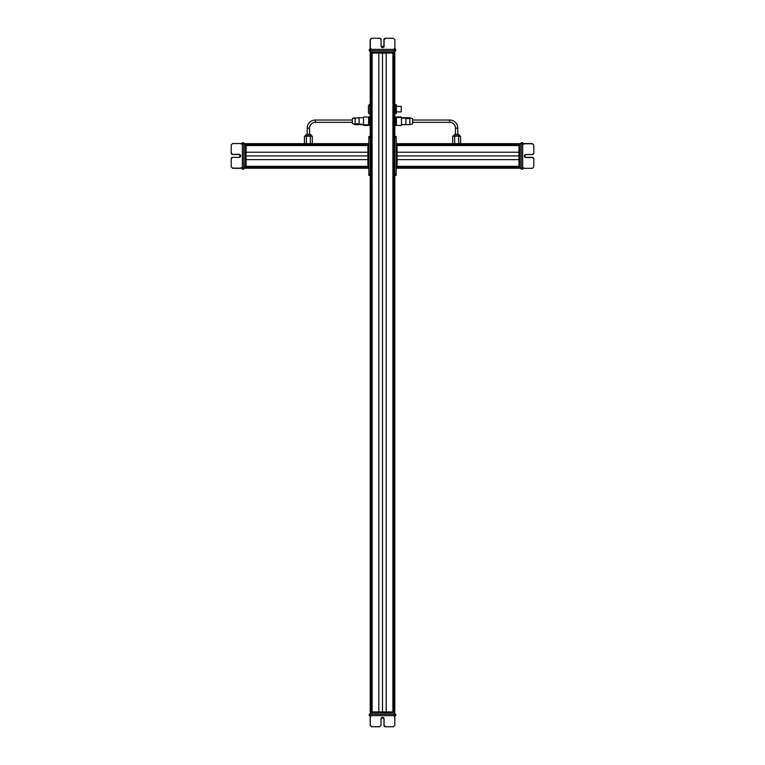 <?xml version="1.0" encoding="UTF-8"?>
<svg xmlns="http://www.w3.org/2000/svg" width="765" height="765" viewBox="0 0 765 765"><rect width="100%" height="100%" fill="white"/><g stroke="black" fill="none" stroke-linecap="round" stroke-linejoin="round"><path stroke-width="1.15" d="M394.778 711.928L394.778 53.072L394.778 711.928L370.222 711.928L370.222 175.395L370.222 711.928L394.778 711.928L394.778 712.846L370.222 712.846L370.69 714.242L370.69 712.846L394.778 712.846L394.778 714.242L394.778 711.928M394.606 711.928L394.606 53.072L394.606 711.928M393.459 711.928L393.459 53.072L393.459 711.928M393.353 704.976L393.353 60.024L393.353 704.976M393.038 711.928L393.038 53.072L393.038 711.928M392.904 711.928L392.904 53.072L392.904 711.928M386.191 711.928L386.191 53.072L386.191 711.928M382.5 711.928L382.5 53.072L382.5 711.928M378.809 711.928L378.809 53.072L378.809 711.928M372.096 711.928L372.096 53.072L372.096 711.928M371.962 711.928L371.962 53.072L371.962 711.928M371.647 704.976L371.647 60.024L371.647 704.976M371.541 711.928L371.541 53.072L371.541 711.928M370.394 711.928L370.394 53.072L370.394 711.928M370.222 136.476L370.222 53.072L370.222 136.476L368.835 136.476L370.222 136.476L370.222 137.863L368.835 137.863L368.835 136.476L368.835 137.863L370.222 137.863L370.222 174.009L368.835 174.009L368.835 137.863L368.835 175.395L370.222 175.395L370.222 123.968L370.222 136.476L368.835 136.476L370.222 136.476M369.992 123.385L369.992 117.016M369.619 116.94L368.969 116.94L368.596 118.986L368.596 125.355L369.992 125.355L368.596 125.355L369.619 125.278L369.992 123.155L369.992 125.355L368.969 125.278L368.596 123.155L368.969 116.94L369.619 116.94L369.992 118.986L369.619 121.033L368.969 121.033L369.619 121.033L369.992 123.155L369.619 125.278L370.222 123.968M363.499 116.969L363.499 124.886L363.499 116.969L368.596 116.969L368.596 124.886L368.969 116.94M369.849 104.04L369.849 114.234L368.462 112.847L368.462 105.436L370.222 104.04L368.462 105.436L368.462 112.847L369.849 114.234L369.849 104.04M370.222 114.234L370.222 118.403L370.222 114.234M396.404 111.824L401.262 111.92L396.404 111.824M401.262 106.459L401.262 111.824L401.262 106.459M395.008 106.488L395.381 113.65L394.778 111.92M395.008 111.881L395.008 107.674L395.008 111.786L395.381 109.93L396.031 109.93L396.404 111.786L396.404 113.249L396.031 112.857L396.404 113.249L395.381 113.65L396.031 113.65L396.404 111.786L396.366 113.363M395.381 104.633L396.031 104.633L395.008 104.968L395.008 107.674L395.381 104.633L394.778 106.354M396.031 113.65L396.404 104.968L396.031 109.93L395.381 109.93L395.008 107.674L395.381 105.417L396.404 105.025L395.008 104.968L395.008 107.177M395.381 113.65L395.008 111.786M396.404 111.786L396.031 104.633M396.404 105.025L396.404 106.488M396.404 106.392L396.404 111.881M395.008 118.986L395.008 117.016L396.031 117.016L396.404 119.101L396.031 121.186L395.381 121.186L395.008 117.016L395.008 125.355L395.008 119.101L395.008 123.27L395.381 121.186L396.031 121.186L396.404 123.27L396.404 125.355L395.381 125.355L396.031 125.355L396.404 123.27L396.404 125.355L395.008 125.355L395.008 123.968M396.404 123.27L396.404 119.101L396.031 117.016L395.381 117.016L396.404 117.016L395.381 117.016M396.404 119.101L396.031 117.016L396.404 119.101M369.61 50.758L369.304 49.371L370.298 49.371L369.61 49.371M370.623 52.154L370.164 50.758L370.222 53.072L370.222 50.758L370.681 52.154L370.222 50.758L370.222 52.154L394.31 52.154L394.778 50.758L369.619 50.758L369.619 49.371L369.304 50.758L370.308 50.758L370.308 39.637L370.317 49.371L394.874 49.371L394.874 39.637L394.855 50.758L395.782 50.758L370.308 50.758L394.883 50.758L394.893 49.371L395.476 49.371L394.855 49.371M395.782 49.371L395.476 50.758L395.782 49.371M370.27 49.371L370.27 50.758L370.27 49.371M394.874 49.371L370.317 49.371L370.27 50.758M394.855 50.758L394.836 52.154M369.304 50.758L369.304 49.371M370.317 39.637L371.704 38.25L379.698 38.25L381.085 39.637L381.085 46.13L382.596 47.631L384.097 46.13L384.097 39.637L385.484 38.25L393.478 38.25L394.874 39.637L393.478 38.25L385.484 38.25L384.087 39.637L384.087 46.13L382.586 47.631A1.501 1.501 90 0 0 384.087 46.13L384.087 39.637A1.387 1.387 -90 0 1 385.484 38.25L393.468 38.25L385.484 38.25L384.097 39.637L384.087 46.13A1.501 1.501 -90 0 1 382.596 47.631L382.596 47.631A1.501 1.501 -90 0 1 381.085 46.13L381.085 39.637A1.387 1.387 90 0 0 379.698 38.25L371.694 38.25L370.308 39.637M370.145 49.371L370.136 48.673L370.136 49.371M394.31 50.758L394.31 52.154L370.681 52.154L370.681 50.758L394.166 50.758M394.778 50.758L394.778 52.154L394.797 50.758M384.068 46.359L381.104 46.359L384.068 46.359M394.778 52.154L394.778 53.072L394.778 52.154L394.778 53.072L394.778 52.154L394.778 53.072L370.681 53.072L394.319 53.072L394.319 52.154M370.222 53.072L370.222 104.04L370.222 53.072M370.681 52.154L370.681 53.072L370.681 52.154M393.239 60.024L393.239 53.072L393.459 60.024M315.314 120.029L352.388 120.029L315.314 120.029L315.314 122.343L315.314 120.029A8.109 8.109 0 0 0 307.214 128.138A8.109 8.109 0 0 1 315.314 120.029A8.109 8.109 0 0 0 307.214 128.138L309.529 128.138L307.214 128.138L307.214 134.391L307.214 128.138A8.109 8.109 0 0 1 315.314 120.029M352.388 122.343L315.314 122.343L352.388 122.343L352.388 123.567L352.388 118.479L352.388 123.567L355.161 124.236L352.388 123.567L352.388 122.343M315.314 122.343A5.795 5.795 0 0 0 309.529 128.138A5.795 5.795 0 0 1 315.314 122.343M309.529 128.138L309.529 134.391L309.529 128.138M306.784 134.391L309.949 134.391L306.784 134.391M309.529 134.391L310.179 134.391L309.529 134.391M304.432 136.151L304.432 143.657L304.432 136.151L306.402 136.151L306.402 143.657L306.402 136.151L310.332 136.151L310.332 143.657L310.332 136.151L312.302 136.151L312.302 143.657L312.302 136.151L304.432 136.151L304.432 143.657L304.432 136.151M311.173 136.151L311.173 135.778A1.387 1.224 -90 0 0 309.949 134.391A1.387 1.224 90 0 1 311.173 135.778L311.173 136.151M305.168 135.778L311.173 135.778L305.168 135.778L306.564 134.391L305.168 135.778M363.499 124.886L368.596 124.886L363.499 124.657L363.499 125.403L363.499 124.886M355.161 117.714L355.161 124.657L355.161 117.714L352.388 118.479L359.148 117.714L359.148 124.236A3.844 3.376 -0 0 0 355.161 124.236A3.844 3.376 180 0 1 359.148 124.236L359.148 117.714L363.499 117.714L359.148 117.714M355.161 124.657L352.388 123.567L355.161 124.657L363.499 124.657M363.499 124.236L359.148 124.236L363.499 124.236M368.596 124.886L368.596 125.403L363.499 125.403M449.686 120.029L412.612 120.029L449.686 120.029L449.686 122.343L412.612 122.343L449.686 122.343A5.795 5.795 0 0 1 455.471 128.138A5.795 5.795 0 0 0 449.686 122.343L449.686 120.029A8.109 8.109 0 0 1 457.786 128.138A8.109 8.109 0 0 0 449.686 120.029M457.786 128.138L455.471 128.138L455.471 134.391L455.471 128.138L457.786 128.138L457.786 134.391L457.786 128.138M458.216 134.391L454.821 134.391L458.216 134.391A1.387 1.224 90 0 1 459.44 135.778L453.435 135.778L459.44 135.778A1.387 1.224 -90 0 0 458.216 134.391L458.216 134.391M454.668 143.657L454.668 136.151L458.598 136.151L458.598 143.657L458.598 136.151L460.568 136.151L460.568 143.657L460.568 136.151L454.668 136.151L454.668 143.657M452.698 136.151L452.698 143.657L452.698 136.151L454.668 136.151L452.698 136.151L452.698 143.657L452.698 136.151M412.612 123.567L412.612 118.805L409.839 117.714L412.612 118.805L412.612 123.892L409.839 124.657L409.839 118.135A3.844 3.376 0 0 1 405.852 118.135L405.852 118.135A3.844 3.376 180 0 0 409.839 118.135L409.839 124.657L405.852 124.657L405.852 118.135L401.501 118.135L405.852 118.135L405.852 124.657L401.501 124.657L405.852 124.657M401.501 124.886L401.501 117.485L396.404 117.485L396.404 124.886M401.501 117.714L409.839 117.714L412.612 118.805M396.404 117.485L396.404 116.969L401.501 116.969L401.501 125.403L396.404 125.403L396.404 117.485L401.501 117.485M367.908 143.657L246.053 143.657L367.908 143.657L367.908 168.214L246.053 168.214L368.835 168.214L367.908 168.214L368.835 167.745L368.835 144.116L368.835 167.745L367.908 167.745L367.908 144.116L368.835 144.116L367.908 143.657L368.835 143.657L367.908 144.116M367.908 143.83L246.053 143.83L367.908 143.83M367.908 144.977L246.053 144.977L367.908 144.977M367.908 145.082L252.077 145.082L367.908 145.082M367.908 145.398L246.053 145.398L367.908 145.398M367.908 145.532L246.053 145.532L367.908 145.532M367.908 152.235L246.053 152.235L367.908 152.235M367.908 155.936L246.053 155.936L367.908 155.936M367.908 159.627L246.053 159.627L367.908 159.627M367.908 166.34L246.053 166.34L367.908 166.34M367.908 166.474L246.053 166.474L367.908 166.474M367.908 166.789L252.077 166.789L367.908 166.789M367.908 166.894L246.053 166.894L367.908 166.894M367.908 168.042L246.053 168.042L367.908 168.042M243.739 168.912L243.739 167.755L245.125 167.755L243.739 168.214L245.125 168.214L245.125 144.126L243.739 143.638L246.053 143.657L243.739 143.657L243.739 142.653L243.739 169.132L243.739 143.543L243.739 168.166L242.342 168.166L242.342 169.132L243.739 169.132L242.342 169.132L242.342 168.166L243.739 168.166M242.342 143.543L232.617 143.562L243.739 143.543L242.342 143.543L242.342 168.118L243.739 168.128L242.342 168.118L242.342 143.562M242.342 142.653L243.739 142.959L242.342 142.653M243.739 168.807L242.342 168.807M242.342 168.166L232.617 168.128L242.342 168.118L232.617 168.118L231.221 166.732L231.221 158.738L232.617 157.351L239.101 157.351L240.602 155.84L239.101 154.339L232.617 154.339L231.221 152.943L231.221 144.958L232.617 143.562L231.221 144.958L231.221 152.952L232.617 154.348L239.101 154.348L240.602 155.85A1.501 1.501 0 0 0 239.101 154.348L232.617 154.348A1.387 1.387 180 0 1 231.221 152.952L231.221 144.958L231.221 152.952L232.617 154.339L239.101 154.348A1.501 1.501 180 0 1 240.602 155.84L240.602 155.84A1.501 1.501 180 0 1 239.101 157.351L232.617 157.351A1.387 1.387 0 0 0 231.221 158.738L231.221 166.741L232.617 168.128L231.221 166.741L232.617 168.128L242.342 168.29M245.125 143.6L243.739 143.6L245.125 143.6L243.739 143.6L243.739 142.73L243.739 143.657M243.739 169.132L242.342 169.132L243.739 169.132M231.221 166.732L232.617 168.31L241.683 168.31L232.617 168.31L231.221 166.741M243.739 168.214L246.053 168.214L246.053 144.116L246.053 168.214L245.125 167.812M245.125 144.126L245.125 167.755L243.739 167.755L243.739 144.126L245.125 144.116M245.125 167.745L246.053 167.745L245.125 167.745M252.077 145.197L246.053 145.197L252.077 144.977M394.807 715.629L395.428 715.629L394.817 715.629L394.817 714.242L370.222 714.242L370.222 175.395L368.835 175.395L368.835 174.009L370.222 174.009L370.69 714.242M397.092 168.214L518.947 168.214L397.092 168.214L518.947 168.214L397.092 168.214L518.947 168.214L397.092 168.214L518.947 168.214L397.092 168.214L518.947 168.214L397.092 168.214L518.947 168.214L397.092 168.214L397.092 143.657L518.947 143.657L396.165 143.657L397.092 143.657L396.165 144.116L396.165 167.745L396.165 144.116L397.092 144.116L397.092 167.745L396.165 167.745L397.092 168.214L396.165 168.214L397.092 167.745M397.092 168.042L518.947 168.042L397.092 168.042M397.092 166.894L518.947 166.894L397.092 166.894M397.092 166.789L512.923 166.789L397.092 166.789M397.092 166.474L518.947 166.474L397.092 166.474M397.092 166.34L518.947 166.34L397.092 166.34M397.092 159.627L518.947 159.627L397.092 159.627M397.092 155.936L518.947 155.936L397.092 155.936M397.092 152.235L518.947 152.235L397.092 152.235M397.092 145.532L518.947 145.532L397.092 145.532M397.092 145.398L518.947 145.398L397.092 145.398M397.092 145.082L512.923 145.082L397.092 145.082M397.092 144.977L518.947 144.977L397.092 144.977M397.092 143.83L518.947 143.83L397.092 143.83M518.947 168.214L521.261 168.204L519.875 168.204L521.261 167.745L519.875 167.745L519.875 144.116L519.875 167.745L518.947 167.745L518.947 144.116L518.947 167.745L519.875 167.745L518.947 168.214M522.658 143.055L521.261 142.73L521.261 169.218L521.261 143.705L522.658 143.705L522.658 143.055L522.658 143.705L521.261 143.705L522.658 143.753L521.261 143.744L521.261 142.73L522.658 142.73L521.261 143.055M522.658 168.329L532.383 168.31L521.261 168.319L522.658 168.329L522.658 168.912L522.658 143.753L522.658 168.31M522.658 169.218L521.261 168.912L522.658 169.218M521.261 168.329L521.261 169.132L521.261 168.271L519.875 168.271M522.658 143.705L532.383 143.744L522.658 143.753L532.383 143.753L533.779 145.14L533.779 153.134L532.383 154.52L525.899 154.52L524.398 156.022L525.899 157.533L532.383 157.533L533.779 158.919L533.779 166.913L532.383 168.31L533.779 166.913L533.779 158.91L532.383 157.523L525.899 157.523L524.398 156.022A1.501 1.501 180 0 0 525.899 157.523L532.383 157.523A1.387 1.387 0 0 1 533.779 158.91L533.779 166.904L533.779 158.91L532.383 157.533L525.899 157.523A1.501 1.501 0 0 1 524.398 156.022A1.501 1.501 0 0 1 525.899 154.52L532.383 154.52A1.387 1.387 180 0 0 533.779 153.134L533.779 145.13L532.383 143.744L533.779 145.13L532.383 143.744L522.658 143.571M521.261 142.73L522.658 142.73L521.261 142.73M521.261 144.116L519.875 143.648L521.261 143.648L521.261 142.653L522.658 142.73M518.947 143.657L460.568 143.657L518.947 143.657M519.875 144.116L518.947 144.116L519.875 144.116M512.923 166.665L518.947 166.665L512.923 166.894M394.778 175.395L396.165 175.395L394.778 175.395L396.165 175.395L394.778 175.395L394.778 174.009L396.165 174.009L396.165 175.395L396.165 174.009L394.778 174.009L394.778 137.863L396.165 137.863L396.165 174.009L396.165 136.476L394.778 136.476L394.778 175.395L396.165 175.395L394.778 175.395M394.778 136.476L396.165 136.476L396.165 137.863L394.778 137.863L394.778 136.476M394.319 714.242L394.319 712.846L394.319 714.242M370.222 714.242L370.222 712.846L370.222 714.242L369.581 714.242L370.231 714.242L370.26 715.629L369.256 715.629L370.231 715.629L370.231 714.242L395.744 714.242L395.744 715.629L395.428 714.242L394.807 714.242M369.581 714.242L369.581 715.629L369.581 714.242M395.744 714.242L395.744 715.629L395.744 714.242M394.817 725.363L394.817 715.629L370.26 715.629L370.25 716.327L370.25 715.629L370.26 725.363L370.26 715.629L394.817 715.629L394.817 725.363L393.42 726.75L385.436 726.75L384.04 725.363L384.04 718.87L382.538 717.369L381.027 718.87L381.027 725.363L379.641 726.75L371.647 726.75L370.26 725.363L371.647 726.75L379.641 726.75L371.647 726.75L370.25 725.363L371.647 726.75L379.641 726.75L381.027 725.363L381.027 718.87A1.501 1.501 -90 0 1 382.538 717.369L384.04 718.87L384.04 725.363L385.426 726.75L393.42 726.75L394.817 725.363M394.817 714.242L394.817 715.629M369.581 715.629L369.256 714.242L369.256 715.629M384.04 718.87A1.501 1.501 90 0 0 382.538 717.369L382.538 717.369A1.501 1.501 -90 0 1 384.04 718.87L384.04 725.363L384.04 718.87M384.04 725.363L384.04 725.363A1.387 1.387 90 0 0 385.436 726.75L385.426 726.75A1.387 1.387 -90 0 1 384.04 725.363M385.436 726.75L393.42 726.75L385.436 726.75M394.396 715.629L395.151 715.629M394.319 712.846L394.319 711.928L394.319 712.846M370.681 712.846L370.681 711.928L370.681 712.846M395.008 123.385L395.008 125.355L396.031 125.431M395.381 116.94L396.031 116.94L395.008 117.016L395.008 119.216M370.136 48.673L370.136 39.637L370.136 48.673M370.126 48.711L370.136 39.637L370.126 48.711M393.296 38.25L385.311 38.25L383.915 39.637L383.896 46.359L383.925 39.637L385.311 38.25L393.306 38.25L385.311 38.25A1.387 1.387 90 0 0 383.925 39.637L383.925 46.13A1.501 1.501 -90 0 1 383.906 46.359A1.501 1.501 90 0 0 383.915 46.13L383.915 39.637A1.387 1.387 -90 0 1 385.302 38.25L393.296 38.25M379.517 38.25L371.522 38.25L370.126 39.637L371.532 38.25L379.517 38.25L371.532 38.25L370.136 39.637L371.522 38.25L379.517 38.25M369.944 49.371L370.815 48.348M395.008 111.336L395.008 113.249M395.008 106.937L395.381 104.891M307.214 128.138L307.214 134.391L307.214 128.138M359.148 124.236L359.148 118.135M449.686 122.343A5.795 5.795 0 0 1 455.471 128.138A5.795 5.795 0 0 0 449.686 122.343M455.471 128.138L455.471 134.391L455.471 128.138M453.435 135.778L454.821 134.391L453.435 135.778M409.839 118.135L409.839 124.236M397.092 143.657L452.698 143.657L397.092 143.657M532.383 143.571L523.317 143.562L532.383 143.562L533.779 145.12L532.383 143.571M521.261 142.979L521.261 143.6L519.875 144.059M524.388 155.85L525.899 157.361L532.383 157.361L533.779 158.747L532.383 157.351L525.899 157.351L524.388 155.84M525.899 157.361A1.501 1.501 -0 0 1 524.398 155.936A1.501 1.501 180 0 0 525.899 157.351L532.383 157.351L525.899 157.351M532.383 157.351L532.383 157.351A1.387 1.387 -0 0 1 533.779 158.738L533.779 158.747A1.387 1.387 180 0 0 532.383 157.361M522.658 143.38L523.671 144.25M521.261 144.059L519.875 143.648M519.875 143.657L521.261 143.6L519.875 143.6M367.908 168.214L246.053 168.214L367.908 168.214M243.739 167.812L243.739 169.218L242.342 169.132M231.221 152.962L232.617 154.52L239.101 154.52L240.602 156.022L239.101 154.511L232.617 154.511L231.221 153.124A1.387 1.387 -0 0 0 232.617 154.511L239.101 154.511A1.501 1.501 180 0 1 240.602 155.926A1.501 1.501 -0 0 0 239.101 154.52L232.617 154.52A1.387 1.387 180 0 1 231.221 153.134L231.221 152.962M242.342 168.491L241.329 167.621M243.739 168.271L245.125 168.271M245.125 143.657L246.053 143.657L245.125 143.657M370.222 712.846L370.222 711.928L370.222 712.846M370.184 716.336L370.184 725.363L370.184 716.336L370.184 725.363L371.58 726.75L379.564 726.75L371.58 726.75L370.184 725.363L371.58 726.75L370.184 725.363L370.184 716.336M382.462 717.369L383.973 718.87L383.973 725.363L385.359 726.75L393.353 726.75L385.359 726.75L383.973 725.363L383.973 718.87L382.462 717.369M385.359 726.75L393.353 726.75L385.359 726.75L383.973 725.363A1.387 1.387 90 0 0 385.359 726.75M383.973 718.87L383.973 725.363L383.973 718.87A1.501 1.501 90 0 0 382.5 717.369A1.501 1.501 -90 0 1 383.973 718.87L383.973 718.87M369.849 715.629L370.604 715.629L369.849 715.629L370.604 715.629L369.849 715.629L370.604 715.629L369.849 715.629L370.69 716.652M401.262 111.92L396.404 111.92M401.262 106.354L396.404 106.354M395.266 49.371L394.405 48.348M311.565 136.151L310.179 134.391L311.135 134.774M459.832 136.151L458.436 134.391L459.832 135.778M242.342 143.17L241.329 144.03M522.658 168.702L523.671 167.841M395.256 715.629L394.396 716.652M369.734 49.371L370.595 48.348M370.164 52.154L370.164 50.758M358.068 124.217L359.148 124.657M522.658 143.17L523.671 144.03M242.342 168.702L241.329 167.841M369.744 715.629L370.604 716.652"/></g></svg>
